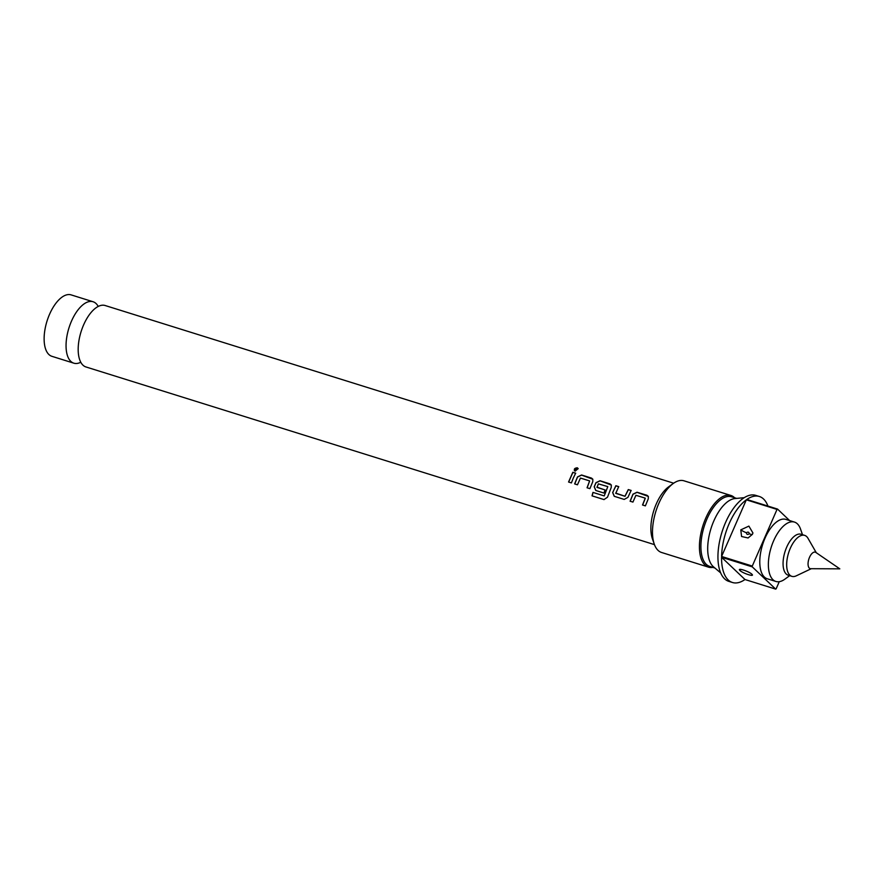 <?xml version="1.0" encoding="UTF-8"?>
<svg xmlns="http://www.w3.org/2000/svg" width="884" height="884" viewBox="0 0 884 884"><rect width="100%" height="100%" fill="white"/><g stroke="black" fill="none" stroke-linecap="round" stroke-linejoin="round"><path stroke-width="1.33" d="M575.13 471.172C573.594 469.293 574.313 468.155 577.307 467.791L578.158 468.619L575.13 471.172L574.335 470.476M574.368 470.531L577.351 467.923L578.18 468.686M98.223 306.45A32.189 15.183 107.4 0 0 93.052 301.742A32.189 15.183 107.4 0 0 71.505 321.102A32.189 15.183 107.4 0 0 73.847 363.18A32.189 15.183 107.4 0 0 80.787 362.252M630.181 501.261L633.032 494.255L637.088 492.333L648.37 496.454M642.624 505.051L645.298 498.267M645.132 498.101L635.916 495.294L632.933 502.09L630.093 501.217L632.966 494.167L637.021 492.233L647 495.294L648.337 496.399L648.27 498.841L645.386 505.869L642.535 505.007L645.209 498.189M614.347 496.344L612.745 492.642L613.606 490.587L615.927 485.835L618.767 486.73M615.662 493.095L624.955 496.244L628.281 489.581L631.132 490.432L627.916 497.361L624.192 499.427L614.247 496.3L612.667 492.576L615.861 485.736L618.701 486.631L615.772 493.349L625.032 496.311L628.347 489.692L631.198 490.543M595.871 490.521L594.291 486.819L595.12 484.808L596.059 482.752L600.114 480.863L611.33 485.04M604.225 495.924L607.805 486.609L598.335 483.846L597.009 487.393L605.076 489.946L603.927 493.04L595.783 490.476L594.203 486.752L595.993 482.664L600.048 480.752L609.993 483.891L611.297 484.984L611.231 487.471L607.496 497.195L603.971 499.582L592.026 495.847L592.976 492.399L604.225 495.924L607.805 486.609M596.899 487.139L605.164 490.012M574.722 483.946L577.561 477.017L581.617 475.106L592.855 479.261M587.153 487.813L589.639 480.918L580.434 478.067L577.473 484.797L574.633 483.913L577.484 476.929L581.55 474.995L591.518 478.1L592.821 479.205L592.766 481.669L589.904 488.653L587.053 487.769L589.639 480.918M568.655 482.056L572.887 472.399L575.727 473.283M811.291 568.699L796.263 575.838A21.459 10.122 -72.6 0 1 791.865 576.346A21.459 10.122 -72.6 0 1 790.307 548.29A21.459 10.122 -72.6 0 1 804.672 535.384A21.459 10.122 -72.6 0 1 807.998 538.301L816.286 552.732M791.865 576.346L788.252 575.219A21.459 10.122 -72.6 0 1 786.694 547.163A21.459 10.122 -72.6 0 1 801.059 534.256L804.672 535.384M810.727 568.699A8.619 4.066 -72.6 0 1 809.512 557.34A8.619 4.066 -72.6 0 1 815.81 552.412L839.8 568.843L810.727 568.699M802.506 534.709L800.506 529.03A31.106 14.674 107.4 0 0 794.451 522.079L785.876 519.394A31.106 14.674 107.4 0 0 765.047 538.113A31.106 14.674 107.4 0 0 767.323 578.788L775.898 581.462A31.106 14.674 107.4 0 0 784.826 579.197L789.699 575.661M794.451 522.079A31.106 14.674 107.4 0 0 773.633 540.798A31.106 14.674 107.4 0 0 775.898 581.462M654.458 544.632L85.958 366.959A32.189 15.183 -72.6 0 1 79.206 358.153A32.189 15.183 -72.6 0 1 83.615 324.892A32.189 15.183 -72.6 0 1 94.588 308.914A32.189 15.183 -72.6 0 1 105.163 305.521L673.663 483.205M752.417 534.312L748.085 537.969L741.577 536.511L740.781 529.87L748.881 526.113L752.925 532.964L752.417 534.312M749.267 533.77C747.621 534.864 746.66 534.533 746.394 532.765C748.041 531.671 749.002 532.002 749.267 533.77A6.011 1.017 -153.2 0 0 752.406 534.356M752.03 574.357C754.892 577.263 742.416 573.197 739.798 570.346C736.947 567.44 749.4 571.495 752.03 574.357L752.372 574.943M734.604 497.758A37.548 17.713 107.4 0 0 730.913 495.471L683.973 480.808A37.548 17.713 107.4 0 0 673.188 483.537L668.613 486.852A32.189 15.183 107.4 0 0 656.304 503.88A32.189 15.183 107.4 0 0 652.392 538.765L654.259 544.091A37.548 17.713 107.4 0 0 661.564 552.478L708.515 567.152A37.548 17.713 107.4 0 0 712.847 567.384M673.188 483.537A37.548 17.713 107.4 0 0 658.834 503.394A37.548 17.713 107.4 0 0 654.259 544.091M730.913 495.471A37.548 17.713 107.4 0 0 705.786 518.068A37.548 17.713 107.4 0 0 708.515 567.152M736.67 498.399L731.499 496.786A36.476 17.205 107.4 0 0 707.078 518.731A36.476 17.205 107.4 0 0 709.741 566.412L714.913 568.025M744.217 497.681L734.88 498.565A36.476 17.205 107.4 0 0 713.863 520.853A36.476 17.205 107.4 0 0 713.532 566.865L720.703 572.92M767.931 506.068A45.062 21.249 107.4 0 0 759.345 496.488L755.732 495.36A45.062 21.249 107.4 0 0 725.565 522.477A45.062 21.249 107.4 0 0 728.847 581.374L732.46 582.501A45.062 21.249 107.4 0 0 744.98 579.517L775.677 589.12A45.062 21.249 107.4 0 0 776.174 588.755L779.257 581.694M759.345 496.488A45.062 21.249 107.4 0 0 746.825 499.471L777.522 509.062A45.062 21.249 107.4 0 0 777.025 509.427L746.328 499.825A45.062 21.249 107.4 0 0 729.178 523.604A45.062 21.249 107.4 0 0 721.587 556.456L752.284 566.058A45.062 21.249 107.4 0 0 752.273 566.865L721.565 557.274A45.062 21.249 107.4 0 0 732.46 582.501M93.052 301.742L71.118 294.88A32.189 15.183 107.4 0 0 49.57 314.251A32.189 15.183 107.4 0 0 51.913 356.318L73.847 363.18M573.34 477.946L571.407 482.907L568.567 482.012L572.821 472.288L575.672 473.172L573.34 477.946M777.522 509.062L789.622 520.566M752.284 566.058L777.025 509.427M775.677 589.12L752.273 566.865M746.328 499.825L721.587 556.456M741.046 569.429A6.011 5.326 -43.4 0 0 739.798 570.346L739.565 569.517M744.98 579.517L721.565 557.274M604.081 499.582L592.026 495.847M592.136 495.858L593.065 492.421M746.394 532.765A6.011 1.017 26.9 0 1 740.781 529.87"/></g></svg>

